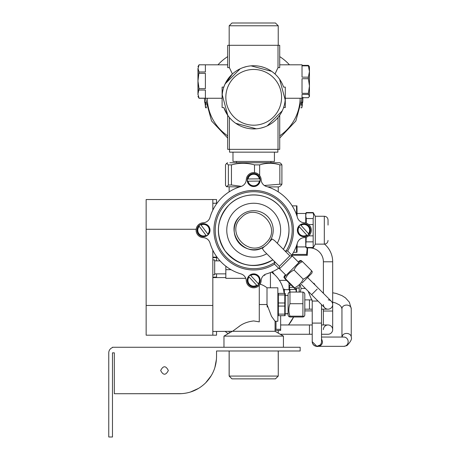 <?xml version="1.0" encoding="UTF-8"?>
<svg xmlns="http://www.w3.org/2000/svg" width="460" height="460" viewBox="0 0 460 460"><rect width="100%" height="100%" fill="white"/><g stroke="black" fill="none" stroke-linecap="round" stroke-linejoin="round"><path stroke-width="0.69" d="M284.142 293.377A30.659 30.659 0 0 0 271.48 272.113L274.43 274.499L272.389 271.716M289.012 289.662L289.012 282.854M289.449 285.298L289.012 285.062M226.964 332.787L228.194 333.678A44.597 44.597 0 0 1 225.291 331.476M297.315 287.764A44.597 44.597 0 0 1 297.384 288.081A44.597 44.597 0 0 0 297.315 287.764M293.618 316.997A44.597 44.597 0 0 1 288.518 324.967L293.618 316.997A44.597 44.597 0 0 1 289.397 323.834M291.335 285.177L289.518 285.177L289.489 289.662M289.518 285.177L289.012 286.407M296.217 292.06L295.935 289.438L289.518 289.438M295.935 288.558L295.935 289.438M289.518 287.31L293.468 287.31M296.447 292.06L296.447 288.42L296.447 292.06M284.366 293.377L284.366 289.662L289.938 289.662L289.938 292.065M289.852 292.083L289.277 289.662M283.331 289.196L284.366 289.196L284.366 289.662M216.539 350.986L216.539 356.558L216.539 350.986L300.161 350.986L300.161 347.271L112.476 347.271L112.476 347.587A5.577 5.577 0 0 0 108.761 352.843L108.761 437L112.476 437L112.476 352.843L114.333 352.843L114.333 393.725L181.884 393.639M216.539 356.558C216.39 366.758 212.761 375.521 205.654 382.841C198.335 389.948 189.577 393.576 179.371 393.725L114.333 393.725M168.348 370.495C165.79 375.452 163.225 375.452 160.666 370.495C163.225 365.539 165.79 365.539 168.348 370.495M112.476 352.843L114.333 352.843M190.354 392.07L198.617 388.355M205.654 382.841L211.307 375.573M214.883 367.54L216.453 359.128M229.137 350.986L229.137 376.073L231.926 378.862L275.483 378.862L278.271 376.073L278.231 350.986M229.137 376.073L278.231 376.073L275.448 378.862M223.974 341.694L223.974 347.271L223.974 336.116L283.435 336.116L283.435 347.271M275.074 321.252L271.503 316.353L267.007 304.526L267.007 287.805L277.863 287.805L277.863 321.252L275.074 321.252L275.074 331.292L232.564 331.292L238.596 326.836C242.506 323.633 247.543 321.666 253.707 320.942L259.279 321.862L259.279 285.286L259.279 304.526L267.007 304.526L267.248 307.061M212.825 331.476L232.564 331.292M225.831 277.581L212.825 277.581M259.279 321.862L253.707 320.942M239.413 326.289L238.596 326.836M231.023 269.675L225.831 269.675L225.831 266.196M225.831 269.675L225.831 278.323L245.772 278.323M259.279 286.241L259.279 294.797M216.539 260.86L216.539 257.14L217.005 257.14L212.825 257.14M146.148 305.457L212.825 305.457L212.825 335.19L146.148 335.19L146.148 199.536L216.539 199.536L216.539 203.251L217.005 203.251L212.825 203.251M278.369 294.929L284.786 294.929L284.786 293.377L278.369 293.377L278.369 315.675L284.786 315.675L284.786 306.078L278.369 306.078M278.369 314.128L284.786 314.128M278.369 302.979L284.786 302.979L284.786 306.078M284.786 302.979L284.786 294.929M285.125 315.675L285.298 293.842L285.298 295.516L288.081 295.516M288.081 313.542L285.298 313.783M298.897 226.303L299.282 226.734L298.897 226.303A6.325 6.325 0 0 1 300.558 224.814L308.861 234.094A6.325 6.325 0 0 1 307.199 235.577L306.814 235.152L307.199 235.577M300.558 224.814L300.943 225.245A5.756 5.756 0 0 1 308.476 233.663L308.861 234.094M299.541 225.348A6.503 6.503 0 0 1 308.723 225.86A6.503 6.503 0 0 1 308.217 235.043A6.503 6.503 0 0 1 299.029 234.537A6.503 6.503 0 0 1 299.541 225.348M306.814 235.152L299.282 226.734A5.756 5.756 0 0 0 306.814 235.152M247.492 181.205L248.066 181.2L247.492 181.205A6.325 6.325 0 0 1 247.468 178.98L259.917 178.842A6.325 6.325 0 0 1 259.94 181.073L259.365 181.079L259.94 181.073M247.468 178.98L248.043 178.969A5.756 5.756 0 0 1 259.342 178.848L259.917 178.842M247.198 180.096A6.503 6.503 0 0 1 253.632 173.518A6.503 6.503 0 0 1 260.21 179.952A6.503 6.503 0 0 1 253.776 186.53A6.503 6.503 0 0 1 247.198 180.096M259.365 181.079L248.066 181.2A5.756 5.756 0 0 0 259.365 181.079M198.904 225.883L199.255 226.343L198.904 225.883A6.325 6.325 0 0 1 200.692 224.543L208.156 234.514A6.325 6.325 0 0 1 206.373 235.848L206.022 235.388L206.373 235.848M200.692 224.543L201.037 225.009A5.756 5.756 0 0 1 207.811 234.048L208.156 234.514M199.634 224.992A6.503 6.503 0 0 1 208.736 226.297A6.503 6.503 0 0 1 207.431 235.405A6.503 6.503 0 0 1 198.323 234.094A6.503 6.503 0 0 1 199.634 224.992M206.022 235.388L199.255 226.343A5.756 5.756 0 0 0 206.022 235.388M248.664 276.546L249.055 276.972L248.664 276.546A6.325 6.325 0 0 1 250.303 275.034L258.744 284.194A6.325 6.325 0 0 1 257.105 285.706L256.709 285.28L257.105 285.706M250.303 275.034L250.7 275.459A5.756 5.756 0 0 1 258.353 283.768L258.744 284.194M249.297 275.586A6.503 6.503 0 0 1 258.486 275.965A6.503 6.503 0 0 1 258.112 285.154A6.503 6.503 0 0 1 248.923 284.78A6.503 6.503 0 0 1 249.297 275.586M256.709 285.28L249.055 276.972A5.756 5.756 0 0 0 256.709 285.28M284.51 278.012L283.923 277.501L284.343 275.942L285.505 274.781L279.507 268.784L279.341 266.346L275.54 262.539M301.702 261.033L301.007 260.417L299.454 260.832L298.287 261.999L291.646 255.357M269.807 241.212A19.51 19.51 0 0 0 239.907 216.401A19.51 19.51 0 0 1 267.502 216.401A19.51 19.51 0 0 1 267.502 243.995A19.51 19.51 0 0 1 239.907 243.995A19.51 19.51 0 0 1 239.907 216.401C222.818 231.719 246.508 260.274 264.718 246.301L262.602 248.135L262.505 248.831L264.097 251.102L279.341 266.346L274.2 261.2L274.683 262.459L274.493 264.126L278.651 268.283A45.529 45.529 0 0 1 266.472 273.895A7.435 7.435 0 0 0 261.13 280.703A7.435 7.435 0 0 1 251.016 287.299A7.435 7.435 0 0 1 246.278 280.703A7.435 7.435 0 0 0 240.936 273.895A45.529 45.529 0 0 1 210.001 242.966A7.435 7.435 0 0 0 203.199 237.624A7.435 7.435 0 0 1 196.098 230.195A7.435 7.435 0 0 1 203.199 222.772A7.435 7.435 0 0 0 210.001 217.43A45.529 45.529 0 0 1 240.936 186.495A7.435 7.435 0 0 0 246.278 179.693A7.435 7.435 0 0 1 253.707 172.592A7.435 7.435 0 0 1 261.13 179.693A7.435 7.435 0 0 0 266.472 186.495A45.529 45.529 0 0 1 297.407 217.43A7.435 7.435 0 0 0 304.209 222.772A7.435 7.435 0 0 1 309.131 235.451A7.435 7.435 0 0 1 304.209 237.624A7.435 7.435 0 0 0 297.407 242.966A45.529 45.529 0 0 1 291.789 255.145L287.632 250.987L285.965 251.177L284.711 250.689L289.852 255.835L274.608 240.591L272.176 238.981L268.824 242.535M278.863 268.14L279.507 268.784L292.29 256.002L289.852 255.835L279.341 266.346M241.224 217.712C256.553 200.836 283.061 227.349 266.185 242.679C250.855 259.555 224.348 233.047 241.224 217.712M264.718 246.301L266.116 245.255M275.137 241.12L274.608 240.591M274.2 261.2L266.76 253.765A26.944 26.944 0 0 1 234.652 211.146A26.944 26.944 0 0 1 277.276 243.254L283.366 249.349C291.841 234.307 290.691 220.041 279.921 206.552C267.243 191.682 242.167 191.032 228.741 205.229A35.305 35.305 0 0 1 247.451 195.448M272.855 259.86C254.575 269.474 238.659 266.489 225.107 250.907C215.165 234.795 216.378 219.57 228.741 205.229A35.305 35.305 0 0 0 272.855 259.86M264.097 251.102L264.627 251.631M286.074 275.35L279.507 268.784M298.856 262.568L292.29 256.002M297.108 216.447L296.947 205.856L292.175 205.856M296.55 245.594L296.55 252.31L293.503 252.31M297.108 243.944L297.062 250.947L296.947 252.31L296.55 252.31M305.733 237.394L305.733 244.68L306.274 247.854L313.168 247.854L313.168 247.509L306.274 247.509M306.274 237.233L305.733 246.922L297.108 246.922M305.733 223.002L305.733 213.474L297.108 213.474M306.274 241.856L313.168 241.856L313.168 247.509M313.168 241.856L313.168 235.848L308.706 235.848M308.706 224.543L313.168 224.543L313.168 235.848M306.274 223.163L306.274 218.54L313.168 218.54L313.168 224.543M305.733 213.474L306.274 212.543L305.733 215.711L306.274 218.54M306.274 212.888L313.168 212.888L313.709 215.711L313.168 218.54M328.037 225.089L328.037 219.978C327.813 217.718 326.577 216.482 324.317 216.257L324.317 244.133L315.313 244.133L315.313 216.257L313.168 212.543L306.274 212.543M313.168 212.888L313.168 212.543M278.271 350.986L278.271 376.073M278.271 330.544L278.271 333.138M229.137 331.476L229.137 333.138M263.873 275.258L264.856 275.258L264.856 274.585M317.216 289.064L311.61 294.676L324.748 307.815A4.646 4.646 0 0 0 331.321 307.815A4.646 4.646 0 0 0 331.321 301.242L307.579 277.501L301.973 283.107M328.21 299.885A4.646 4.646 0 0 1 332.683 304.526A4.646 4.646 0 0 1 328.037 309.172A4.646 4.646 0 0 1 323.391 304.526M304.808 309.172L309.453 309.172L309.453 299.88L304.808 299.88M296.734 288.339L295.176 288.759L294.285 288.127L285.125 278.967L284.493 278.076L285.395 278.691C287.258 274.764 290.151 271.871 294.072 270.02C295.843 266.179 298.643 263.379 302.473 261.619L301.582 260.987L300.023 261.406L284.912 276.517L284.493 278.076M295.176 288.759L294.561 287.856C298.477 286.005 301.369 283.113 303.232 279.18C307.061 277.42 309.862 274.62 311.633 270.779L302.473 261.619M311.633 270.779L312.265 271.67L311.846 273.228L304.083 280.997M294.561 287.856L285.395 278.691M303.232 279.18L294.072 270.02M302.921 316.175L302.921 292.06L289.967 292.06L289.967 303.709C288.5 307.855 288.5 312.012 289.967 316.175L288.897 316.629L289.967 316.997L302.921 316.997L303.991 316.629L302.921 316.175L289.967 316.175M302.921 303.709L289.967 303.709M288.897 316.629L288.081 315.215L288.081 293.842L288.897 292.428L289.967 292.06M302.921 292.06L303.991 292.428L304.808 293.842L304.808 315.215L303.991 316.629M280.652 315.675L280.652 330.384L275.074 330.544M275.074 329.515L275.994 329.308L275.994 321.252M275.994 329.308L280.652 329.308M317.498 346.276A4.646 4.312 -90 0 0 318.193 346.334C317.066 347.053 312.179 345.5 312.219 341.688L312.219 341.688A4.646 4.646 180 0 0 320.068 345.052A4.646 4.646 180 0 0 321.511 341.688A4.646 4.646 180 0 1 321.511 341.688L321.511 341.688M320.068 345.034A4.646 4.646 0 0 0 321.511 341.671A4.646 4.646 0 0 1 320.068 345.034L316.865 346.317L312.219 341.671L316.865 346.317M283.923 277.501L284.539 278.191M288.408 273.016L288.115 273.309M296.947 264.477L296.66 264.77M300.173 284.901L301.093 288.437L300.271 292.06M305.377 288.437L301.093 288.437M314.962 284.884L314.048 283.297L313.375 283.297M299.949 285.131L299.207 286.407L299.207 292.06M312.219 310.897L304.808 310.897M229.402 67.632L229.402 45.298L227.689 45.298L227.689 67.632L229.402 67.632L232.403 74.002L224.917 84.324L223.813 87.112L222.111 87.112L222.111 107.554L223.813 107.554L227.769 115.368L222.22 94.754A31.59 31.59 0 0 1 253.707 65.74L252.77 65.751M229.402 45.298L278.007 45.298L278.007 67.632L279.72 67.632L279.72 45.298L278.007 45.298M235.756 71.334L235.025 71.852M246.594 66.55L243.208 67.534M272.383 71.852L271.653 71.334M264.236 67.545L260.912 66.573M254.598 65.751L253.707 65.74A31.59 31.59 0 0 1 283.596 87.112L285.298 87.112L285.298 107.554L283.596 107.554M275.005 74.002L278.007 67.632M285.298 98.262L302.019 98.262L295.855 120.945L279.72 138.046M279.72 64.814L302.019 64.808L302.019 65.366L308.378 65.366L308.378 65.849L302.019 65.849L302.019 77.153L308.378 77.153L308.378 78.712L302.019 78.712L302.019 93.323L308.378 93.323L308.378 94.403L302.019 94.403L302.019 98.262M282.653 84.686L282.492 84.318M227.689 138.046L211.554 120.945L205.396 98.262L222.111 98.262M199.03 71.973L197.955 80.983L197.955 68.39L199.03 71.973L205.39 71.973L205.39 64.814L227.689 64.814M199.03 73.324L205.39 73.324L205.39 88.636L199.03 88.636L197.955 94.122L199.03 98.198L205.39 98.198L205.39 90.045L199.03 90.045M277.995 117.524L279.72 115.253L279.72 149.362L278.007 149.362L278.007 117.518A31.59 31.59 0 0 0 278.116 117.38A31.59 31.59 0 0 0 282.296 110.768C279.019 117.559 273.993 122.596 267.214 125.885A31.59 31.59 0 0 1 256.358 128.811L253.707 128.921C247.146 128.875 241.155 127.006 235.733 123.309A31.59 31.59 0 0 0 235.819 123.372M272.332 122.849A31.59 31.59 0 0 1 271.59 123.372M302.019 65.366L302.019 64.808M302.019 97.704L308.378 97.704L309.453 96.054L308.378 94.403M205.631 102.166L205.867 104.115M205.953 104.69L205.999 104.995L205.953 104.69M205.867 104.121L205.631 102.154M204.487 98.94L204.527 99.912M204.602 101.085L204.562 100.452M205.516 107.479L205.338 106.599M204.487 98.946L205.58 107.784L206.534 107.784M204.74 102.563L204.55 100.343M302.392 104.725L301.829 107.784L302.95 97.33L302.651 102.752M302.818 100.918L302.847 100.527M302.749 101.735L302.795 101.246M301.455 104.69L301.409 104.995L301.455 104.69M229.402 117.518L229.402 149.362L227.689 149.362L227.689 115.253A31.59 31.59 0 0 0 235.733 123.309L256.358 128.811M278.007 149.362L229.402 149.362M271.572 123.383L272.337 122.843M252.781 128.909L254.679 128.909M260.78 128.116L264.23 127.115M235.06 122.831L235.825 123.372M243.144 127.104L246.543 128.099M229.586 117.731L229.902 118.105M217.971 64.808A48.317 48.317 0 0 1 227.689 56.62M206.298 106.662L206.373 107.025M205.948 104.638L206.028 105.144M205.626 102.126L205.879 104.196M205.39 97.33L205.419 95.645M301.369 105.236L301.467 104.633M301.513 104.293L301.789 102.034M279.72 56.62A48.317 48.317 0 0 1 289.438 64.808M227.689 115.253A31.59 31.59 0 0 1 225.078 110.687M225.043 110.618A31.59 31.59 0 0 1 223.813 107.554M229.178 45.298L229.178 25.789L278.231 25.789L278.231 45.298M278.231 25.789L275.448 23L231.961 23L229.178 25.789M277.863 149.362L277.863 152.151L229.546 152.151L229.546 149.362M274.424 152.151L274.424 161.443L232.984 161.443L232.984 152.151M229.839 162.742L279.72 162.742L280.824 163.38L281.905 164.887L281.905 184.218L280.784 185.794L278.869 186.898L267.777 186.898M264.362 185.501L279.847 184.218L279.847 164.887L281.905 164.887M279.847 184.218L281.905 184.218M279.847 164.887C273.108 162.748 266.38 162.748 259.647 164.887L259.647 175.559M254.506 172.632L254.506 164.887L259.647 164.887M254.506 164.887C246.819 162.748 239.131 162.748 231.449 164.887L231.449 184.972L241.368 186.357M228.367 164.887L226.584 163.38L225.503 164.887L225.503 185.288L226.538 186.731L228.367 185.058L228.367 164.887L231.449 164.887M228.367 185.058L231.449 184.972M226.538 186.731L239.631 186.898M267.214 125.885L282.296 110.768A31.59 31.59 0 0 0 285.188 99.906L279.64 79.293M251.051 65.855L271.676 71.352M225.112 83.892L240.195 68.776M246.456 70.414A27.876 27.876 0 0 1 280.617 90.079A27.876 27.876 0 0 1 260.952 124.246A27.876 27.876 0 0 1 226.791 104.581A27.876 27.876 0 0 1 246.456 70.414M197.955 94.679L197.955 80.983L199.03 88.636M197.955 66.671L199.03 64.808L205.39 64.808L199.03 64.814L197.955 68.948M197.955 96.404L199.03 98.262L205.39 98.262L199.03 98.198M308.378 93.323L309.453 86.02L308.378 78.712M309.453 96.054L309.453 71.501L308.378 65.849M308.378 77.153L309.453 71.501L309.453 67.016M308.378 65.366L309.453 66.671M292.261 254.414L306.521 254.414L306.521 255.283L307.326 255.283L291.945 255.283L291.945 254.909M306.521 254.414L307.263 247.854M307.326 255.283L307.596 247.854M324.541 244.128A23.23 23.23 0 0 1 332.683 261.786L332.683 311.035L323.391 311.035L323.391 324.967M309.453 247.854A13.938 13.938 0 0 1 323.391 261.786L323.391 293.313M323.391 309.172L323.391 311.035M321.511 324.967L328.037 324.967A4.646 4.646 0 0 1 332.683 329.613A4.646 4.646 0 0 1 328.037 334.259A4.646 4.646 0 0 0 332.683 329.613A4.646 4.646 0 0 0 328.037 324.967A4.646 4.646 0 0 0 323.391 329.613M212.825 199.536L212.825 210.162M212.825 305.457L212.825 250.234M212.825 274.798L214.682 274.798L214.682 259.929L212.825 259.929M212.825 277.104L216.539 277.104L216.539 273.867L225.831 273.867L214.682 273.867M216.539 277.104L216.539 277.581M216.539 331.476L216.539 335.19L212.825 335.19M300.69 224.963A6.129 6.129 0 0 1 308.729 233.944M307.067 235.428A6.129 6.129 0 0 1 299.029 226.452M247.67 178.974A6.129 6.129 0 0 1 259.716 178.842M259.739 181.073A6.129 6.129 0 0 1 247.693 181.205M200.813 224.704A6.129 6.129 0 0 1 208.035 234.353M206.252 235.687A6.129 6.129 0 0 1 199.025 226.044M250.441 275.183A6.129 6.129 0 0 1 258.606 284.044M256.967 285.556A6.129 6.129 0 0 1 248.802 276.696M247.693 195.408A35.305 35.305 0 0 1 283.366 249.349M274.683 262.459A38.479 38.479 0 0 1 226.498 202.986A38.479 38.479 0 0 1 285.965 251.177M274.493 264.126A39.796 39.796 0 0 1 225.567 202.061A39.796 39.796 0 0 1 287.632 250.987M296.55 205.856L296.55 214.797M332.683 302.185L335.639 302.99L339.388 304.905L341.113 306.55L341.947 308.7A4.646 3.628 -0 0 1 342.964 306.435A4.646 3.628 -0 0 1 348.134 305.279A4.646 3.628 -0 0 1 351.239 308.7L349.364 302.185L345.471 297.861L341.964 295.619L336.254 293.474L332.683 292.767M351.239 308.7L351.239 337.059A4.646 3.628 180 0 0 348.824 333.874A4.646 3.628 180 0 0 344.091 334A4.646 3.628 180 0 0 342.97 334.788L341.952 337.048L341.947 308.706M321.511 337.042L343.839 337.048A4.646 4.312 90 0 1 347.846 339.963A4.646 4.312 90 0 1 346.817 345.058A4.646 4.312 90 0 1 345.655 345.903A4.646 4.312 90 0 1 343.839 346.34L318.193 346.334A4.646 4.312 -90 0 0 321.166 345.052A4.646 4.312 -90 0 0 322.506 341.688L321.511 338.715M321.511 341.671L321.511 323.087L312.219 323.087L312.219 341.671M312.219 323.087L312.219 301.053L317.992 301.053M300.15 98.262A46.454 46.454 0 0 1 279.72 135.821M207.259 98.262A46.454 46.454 0 0 0 227.689 135.821M323.391 261.786L332.683 261.786M312.219 324.967L309.453 324.967L309.453 334.259L312.219 334.259M146.148 229.27L196.155 229.27M212.825 257.623L216.539 257.623M286.528 280.37L279.404 280.37M288.081 313.818L285.298 313.818M296.993 288.081L299.207 288.081M231.961 378.862L229.178 376.073L229.178 350.986M275.074 331.292L283.435 336.116M232.018 331.476L223.974 336.116M229.149 191.86L229.149 186.898M278.26 191.86L278.26 186.898M267.007 287.805A21.373 21.373 0 0 0 260.113 284.142M277.863 293.842L278.03 293.377M277.863 315.215L278.03 315.681M285.298 293.842L285.125 293.377M315.313 244.133L313.168 247.854M324.317 244.133C326.577 243.915 327.813 242.673 328.037 240.419M324.317 216.257L315.313 216.257M305.733 246.922L306.274 247.854M312.219 301.053L308.137 291.197L301.007 284.073L311.61 294.676M309.453 309.172L312.219 309.172M321.511 309.172L328.037 309.172M309.453 299.88L312.167 299.88M270.428 287.805L270.428 272.544M322.529 292.451L323.391 292.451M343.839 346.34L346.961 345.615C350.75 341.659 352.176 338.807 351.239 337.059M321.511 323.087L321.511 304.572M315.175 285.102L314.6 284.102M300.874 107.784L301.829 107.784M270.894 161.443L270.894 162.742M236.515 161.443L236.515 162.742M227.689 162.742L226.584 163.38M309.453 96.404L309.247 96.761M332.683 311.035L332.683 329.613M321.511 334.259L328.037 334.259M309.453 334.259L280.22 334.259M309.453 324.967L280.652 324.967M214.682 260.86L220.052 260.86"/></g></svg>
